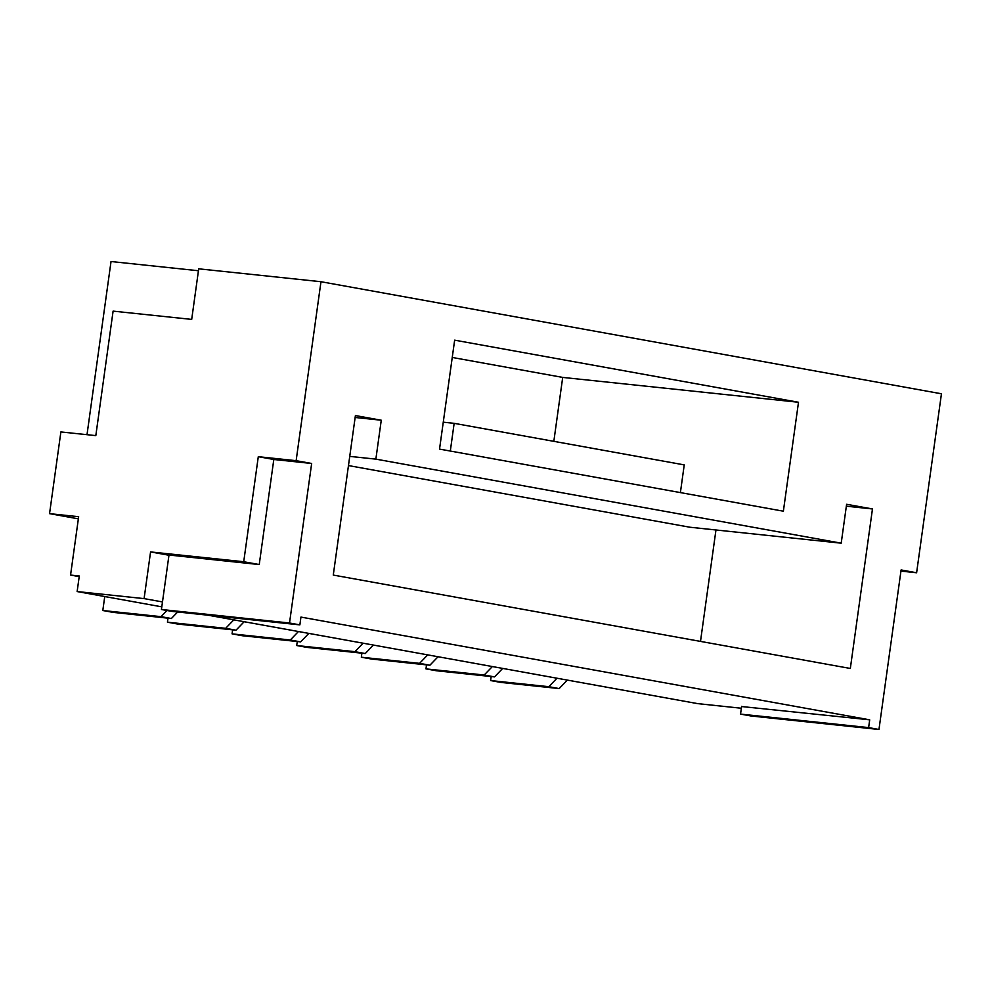 <?xml version="1.0" encoding="UTF-8"?>
<svg xmlns="http://www.w3.org/2000/svg" width="991" height="991" viewBox="0 0 991 991"><rect width="100%" height="100%" fill="white"/><g stroke="black" fill="none" stroke-linecap="round" stroke-linejoin="round"><path stroke-width="1.49" d="M244.158 621.716L235.994 630.189L225.663 628.331L233.814 619.858M225.663 628.331L167.442 622.187L177.773 624.057L235.994 630.189M900.943 571.101L916.613 572.761L941.45 393.786L320.973 281.717L198.708 268.821L191.697 319.399L113.098 311.124L95.817 435.619L60.885 431.94L49.55 513.648L78.661 516.707L70.559 575.065L79.292 575.994L77.137 591.553L161.806 606.851M49.55 513.648L78.363 518.85M167.442 622.187L167.999 618.161M162.487 601.933L144.091 598.614L77.137 591.553M144.091 598.614L150.57 551.925L243.724 561.736L258.292 456.69L296.136 460.679L320.973 281.717M177.662 611.992L171.369 618.52L113.147 612.388L102.804 610.518L161.025 616.65L166.959 610.493M102.804 610.518L104.749 596.545M70.559 575.065L79.206 576.626M741.355 708.243L697.614 703.622L207.949 615.176M553.833 441.342L562.702 377.41L452.243 357.454M87.01 434.69L111.029 261.525L198.448 270.741M308.796 633.398L300.632 641.871L290.289 640L298.452 631.527M290.289 640L232.067 633.868L242.411 635.739L300.632 641.871M567.323 680.099L559.159 688.572L548.828 686.701L556.979 678.228M548.828 686.701L490.607 680.557L500.938 682.427L559.159 688.572M373.421 645.067L365.27 653.54L354.927 651.682L363.078 643.209M354.927 651.682L296.705 645.537L307.049 647.408L365.27 653.54M502.685 668.417L494.534 676.89L436.313 670.758L425.969 668.888L484.19 675.02L492.354 666.547M425.969 668.888L426.526 664.862M490.607 680.557L491.164 676.543M438.059 656.748L429.896 665.221L419.552 663.351L427.716 654.878M419.552 663.351L361.331 657.219L371.675 659.077L429.896 665.221M232.067 633.868L232.625 629.842M361.331 657.219L361.901 653.193M296.705 645.537L297.263 641.511M259.233 564.548L273.813 459.49L311.657 463.478L289.521 623.005L161.434 609.502L168.99 555.034L259.233 564.548L243.724 561.736M168.966 555.245L150.57 551.925M273.813 459.49L258.292 456.69M311.657 463.478L296.136 460.679M289.521 623.005L299.864 624.875L171.777 611.373L161.434 609.502M916.613 572.761L901.104 569.949L878.967 729.475L868.624 727.605L869.702 719.825L300.942 617.083L299.864 624.875M355.41 415.551L333.273 575.065L850.328 668.467L872.464 508.953L846.611 504.283L841.21 543.179L375.862 459.13L381.262 420.221L355.41 415.551M454.646 340.161L439.533 449.096L783.373 511.195L798.498 402.259L454.646 340.161M869.702 719.825L741.59 706.533M171.369 618.52L161.025 616.65M562.702 377.41L798.498 402.259M494.534 676.89L484.19 675.02M878.967 729.475L750.881 715.973L740.537 714.102L741.627 706.323M348.46 465.572L689.847 527.224L841.21 543.179M355.137 417.471L381.262 420.221M349.736 456.38L375.862 459.13M868.624 727.605L740.537 714.102M846.351 506.19L872.464 508.953M700.501 641.4L715.96 529.987M450.31 451.041L454.151 423.33L684.236 464.89L680.396 492.601M443.262 422.191L454.151 423.33"/></g></svg>
